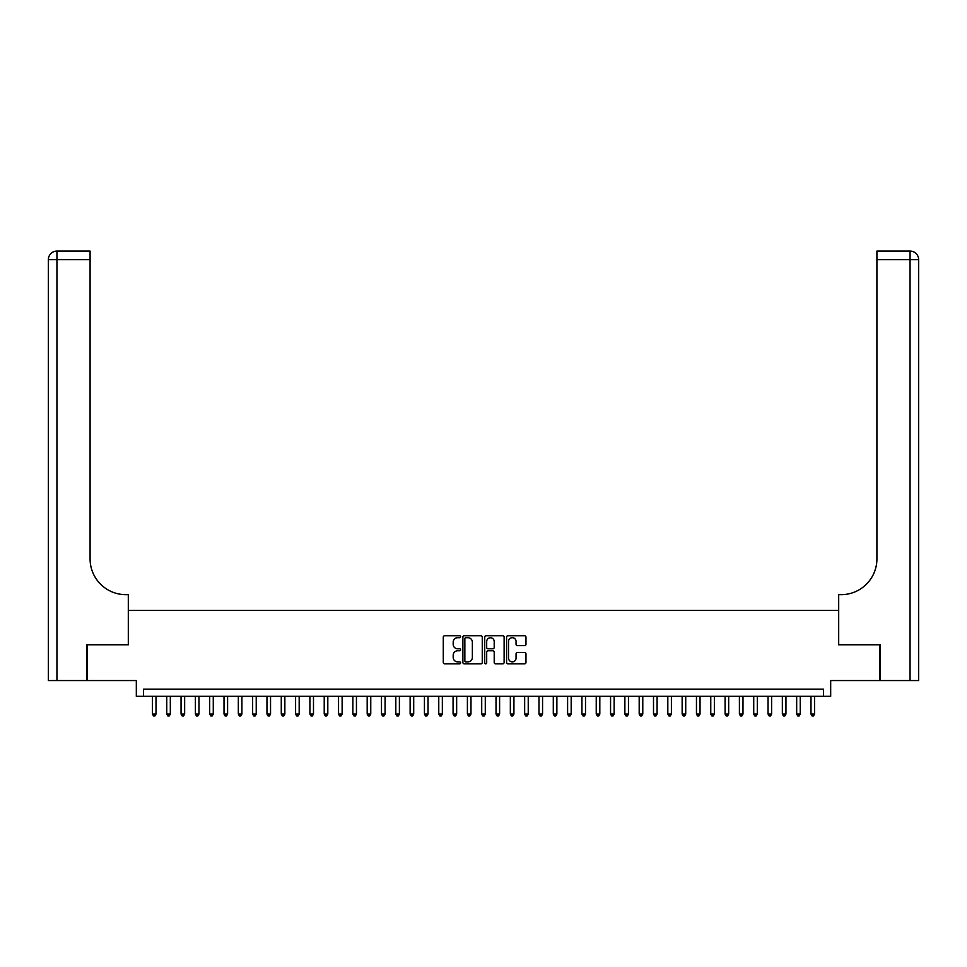<?xml version="1.0" encoding="UTF-8"?>
<svg xmlns="http://www.w3.org/2000/svg" width="967" height="967" viewBox="0 0 967 967"><rect width="100%" height="100%" fill="white"/><g stroke="black" fill="none" stroke-linecap="round" stroke-linejoin="round"><path stroke-width="1.45" d="M460.594 636.721A0.979 0.979 0 0 0 459.615 635.73L444.675 635.73A1.402 1.402 0 0 0 443.273 637.144L443.273 662.431A1.402 1.402 0 0 0 444.675 663.833L459.615 663.833A0.979 0.979 0 0 0 460.594 662.854A0.979 0.979 0 0 0 459.615 661.875L457.681 661.875A4.497 4.497 0 0 1 453.185 657.379L453.185 655.263A4.497 4.497 0 0 1 457.681 650.767L459.615 650.767A0.979 0.979 0 0 0 460.594 649.788A0.979 0.979 0 0 0 459.615 648.797L457.681 648.797A4.497 4.497 0 0 1 453.185 644.3L453.185 642.197A4.497 4.497 0 0 1 457.681 637.7L459.615 637.7A0.979 0.979 0 0 0 460.594 636.721M524.573 645.642A1.402 1.402 0 0 0 525.975 644.24L525.975 637.144A1.402 1.402 0 0 0 524.573 635.73L507.989 635.73A1.402 1.402 0 0 0 506.587 637.144L506.587 662.431A1.402 1.402 0 0 0 507.989 663.833L524.573 663.833A1.402 1.402 0 0 0 525.975 662.431L525.975 653.861A1.402 1.402 0 0 0 524.573 652.459L517.478 652.459A1.402 1.402 0 0 0 516.064 653.861L516.064 658.116A3.759 3.759 0 0 1 512.305 661.875A3.759 3.759 0 0 1 508.545 658.116L508.545 641.459A3.759 3.759 0 0 1 512.305 637.7A3.759 3.759 0 0 1 516.064 641.459L516.064 644.24A1.402 1.402 0 0 0 517.478 645.642L524.573 645.642M823.521 696.313L830.677 696.313L830.677 680.563L879.704 680.563L879.704 644.771L838.546 644.771L838.546 610.419L128.454 610.419L128.454 644.771L87.296 644.771L87.296 680.563L136.323 680.563L136.323 696.313L823.521 696.313L823.521 689.157L143.479 689.157L143.479 696.313M482.267 637.144A1.402 1.402 0 0 0 480.865 635.73L464.281 635.73A1.402 1.402 0 0 0 462.879 637.144L462.879 662.431A1.402 1.402 0 0 0 464.281 663.833L480.865 663.833A1.402 1.402 0 0 0 482.267 662.431L482.267 637.144M486.135 635.73L502.719 635.73A1.402 1.402 0 0 1 504.121 637.144L504.121 662.431A1.402 1.402 0 0 1 502.719 663.833L495.624 663.833A1.402 1.402 0 0 1 494.21 662.431L494.21 652.181A1.402 1.402 0 0 0 492.807 650.767L488.105 650.767A1.402 1.402 0 0 0 486.691 652.181L486.691 662.854A0.979 0.979 0 0 1 485.712 663.833A0.979 0.979 0 0 1 484.733 662.854L484.733 637.144A1.402 1.402 0 0 1 486.135 635.73M465.828 637.7A0.979 0.979 0 0 0 464.849 638.679L464.849 660.884A0.979 0.979 0 0 0 465.828 661.875L467.871 661.875A4.497 4.497 0 0 0 472.367 657.379L472.367 642.197A4.497 4.497 0 0 0 467.871 637.7L465.828 637.7M494.21 641.532A3.759 3.759 0 0 0 490.45 637.773A3.759 3.759 0 0 0 486.691 641.532L486.691 647.394A1.402 1.402 0 0 0 488.105 648.797L492.807 648.797A1.402 1.402 0 0 0 494.21 647.394L494.21 641.532M152.435 696.313L152.435 714.069L156.013 714.069L156.013 696.313M156.013 714.069L154.938 715.931L153.499 715.931L152.435 714.069M86.861 644.771L128.309 644.771L128.309 594.669L125.879 594.669A35.791 35.791 0 0 1 90.088 558.878L90.088 259.664L56.944 259.664L56.944 680.563L86.861 680.563L86.861 644.771M56.944 680.563L48.35 680.563L48.35 259.664A8.594 8.594 0 0 1 56.944 251.069L90.088 251.069L90.088 259.664M125.879 594.669A35.791 35.791 0 0 1 90.088 558.878M56.944 251.069A8.594 8.594 0 0 0 48.35 259.664L56.944 259.664L56.944 251.069M918.65 680.563L880.139 680.563L880.139 644.771L838.691 644.771L838.691 594.669L841.121 594.669A35.791 35.791 0 0 0 876.912 558.878L876.912 251.069L910.056 251.069A8.594 8.594 0 0 1 918.65 259.664L918.65 680.563L918.65 259.664L876.912 259.664M841.121 594.669A35.791 35.791 0 0 0 876.912 558.878M166.747 696.313L166.747 714.069L170.325 714.069L170.325 696.313M170.325 714.069L169.249 715.931L167.823 715.931L166.747 714.069M181.059 696.313L181.059 714.069L184.649 714.069L184.649 696.313M184.649 714.069L183.573 715.931L182.134 715.931L181.059 714.069M195.382 696.313L195.382 714.069L198.96 714.069L198.96 696.313M198.96 714.069L197.884 715.931L196.458 715.931L195.382 714.069M209.694 696.313L209.694 714.069L213.272 714.069L213.272 696.313M213.272 714.069L212.208 715.931L210.77 715.931L209.694 714.069M224.018 696.313L224.018 714.069L227.596 714.069L227.596 696.313M227.596 714.069L226.52 715.931L225.081 715.931L224.018 714.069M238.329 696.313L238.329 714.069L241.907 714.069L241.907 696.313M241.907 714.069L240.831 715.931L239.405 715.931L238.329 714.069M252.641 696.313L252.641 714.069L256.231 714.069L256.231 696.313M256.231 714.069L255.155 715.931L253.717 715.931L252.641 714.069M266.965 696.313L266.965 714.069L270.542 714.069L270.542 696.313M270.542 714.069L269.467 715.931L268.04 715.931L266.965 714.069M281.276 696.313L281.276 714.069L284.854 714.069L284.854 696.313M284.854 714.069L283.79 715.931L282.352 715.931L281.276 714.069M295.6 696.313L295.6 714.069L299.178 714.069L299.178 696.313M299.178 714.069L298.102 715.931L296.676 715.931L295.6 714.069M309.911 696.313L309.911 714.069L313.489 714.069L313.489 696.313M313.489 714.069L312.414 715.931L310.987 715.931L309.911 714.069M324.223 696.313L324.223 714.069L327.813 714.069L327.813 696.313M327.813 714.069L326.737 715.931L325.299 715.931L324.223 714.069M338.547 696.313L338.547 714.069L342.125 714.069L342.125 696.313M342.125 714.069L341.049 715.931L339.622 715.931L338.547 714.069M352.858 696.313L352.858 714.069L356.436 714.069L356.436 696.313M356.436 714.069L355.373 715.931L353.934 715.931L352.858 714.069M367.182 696.313L367.182 714.069L370.76 714.069L370.76 696.313M370.76 714.069L369.684 715.931L368.258 715.931L367.182 714.069M381.494 696.313L381.494 714.069L385.071 714.069L385.071 696.313M385.071 714.069L383.996 715.931L382.569 715.931L381.494 714.069M395.817 696.313L395.817 714.069L399.395 714.069L399.395 696.313M399.395 714.069L398.319 715.931L396.881 715.931L395.817 714.069M410.129 696.313L410.129 714.069L413.707 714.069L413.707 696.313M413.707 714.069L412.631 715.931L411.205 715.931L410.129 714.069M424.44 696.313L424.44 714.069L428.018 714.069L428.018 696.313M428.018 714.069L426.955 715.931L425.516 715.931L424.44 714.069M438.764 696.313L438.764 714.069L442.342 714.069L442.342 696.313M442.342 714.069L441.266 715.931L439.84 715.931L438.764 714.069M453.076 696.313L453.076 714.069L456.654 714.069L456.654 696.313M456.654 714.069L455.578 715.931L454.152 715.931L453.076 714.069M467.399 696.313L467.399 714.069L470.977 714.069L470.977 696.313M470.977 714.069L469.902 715.931L468.463 715.931L467.399 714.069M481.711 696.313L481.711 714.069L485.289 714.069L485.289 696.313M485.289 714.069L484.213 715.931L482.787 715.931L481.711 714.069M496.023 696.313L496.023 714.069L499.601 714.069L499.601 696.313M499.601 714.069L498.537 715.931L497.098 715.931L496.023 714.069M510.346 696.313L510.346 714.069L513.924 714.069L513.924 696.313M513.924 714.069L512.848 715.931L511.422 715.931L510.346 714.069M524.658 696.313L524.658 714.069L528.236 714.069L528.236 696.313M528.236 714.069L527.16 715.931L525.734 715.931L524.658 714.069M538.982 696.313L538.982 714.069L542.56 714.069L542.56 696.313M542.56 714.069L541.484 715.931L540.045 715.931L538.982 714.069M553.293 696.313L553.293 714.069L556.871 714.069L556.871 696.313M556.871 714.069L555.795 715.931L554.369 715.931L553.293 714.069M567.605 696.313L567.605 714.069L571.183 714.069L571.183 696.313M571.183 714.069L570.119 715.931L568.681 715.931L567.605 714.069M581.929 696.313L581.929 714.069L585.506 714.069L585.506 696.313M585.506 714.069L584.431 715.931L583.004 715.931L581.929 714.069M596.24 696.313L596.24 714.069L599.818 714.069L599.818 696.313M599.818 714.069L598.742 715.931L597.316 715.931L596.24 714.069M610.564 696.313L610.564 714.069L614.142 714.069L614.142 696.313M614.142 714.069L613.066 715.931L611.627 715.931L610.564 714.069M624.875 696.313L624.875 714.069L628.453 714.069L628.453 696.313M628.453 714.069L627.378 715.931L625.951 715.931L624.875 714.069M639.187 696.313L639.187 714.069L642.777 714.069L642.777 696.313M642.777 714.069L641.701 715.931L640.263 715.931L639.187 714.069M653.511 696.313L653.511 714.069L657.089 714.069L657.089 696.313M657.089 714.069L656.013 715.931L654.586 715.931L653.511 714.069M667.822 696.313L667.822 714.069L671.4 714.069L671.4 696.313M671.4 714.069L670.324 715.931L668.898 715.931L667.822 714.069M682.146 696.313L682.146 714.069L685.724 714.069L685.724 696.313M685.724 714.069L684.648 715.931L683.21 715.931L682.146 714.069M696.458 696.313L696.458 714.069L700.035 714.069L700.035 696.313M700.035 714.069L698.96 715.931L697.533 715.931L696.458 714.069M710.769 696.313L710.769 714.069L714.359 714.069L714.359 696.313M714.359 714.069L713.283 715.931L711.845 715.931L710.769 714.069M725.093 696.313L725.093 714.069L728.671 714.069L728.671 696.313M728.671 714.069L727.595 715.931L726.169 715.931L725.093 714.069M739.404 696.313L739.404 714.069L742.982 714.069L742.982 696.313M742.982 714.069L741.919 715.931L740.48 715.931L739.404 714.069M753.728 696.313L753.728 714.069L757.306 714.069L757.306 696.313M757.306 714.069L756.23 715.931L754.792 715.931L753.728 714.069M768.04 696.313L768.04 714.069L771.618 714.069L771.618 696.313M771.618 714.069L770.542 715.931L769.116 715.931L768.04 714.069M782.351 696.313L782.351 714.069L785.941 714.069L785.941 696.313M785.941 714.069L784.866 715.931L783.427 715.931L782.351 714.069M796.675 696.313L796.675 714.069L800.253 714.069L800.253 696.313M800.253 714.069L799.177 715.931L797.751 715.931L796.675 714.069M810.987 696.313L810.987 714.069L814.565 714.069L814.565 696.313M814.565 714.069L813.501 715.931L812.062 715.931L810.987 714.069M910.056 680.563L910.056 251.069"/></g></svg>
